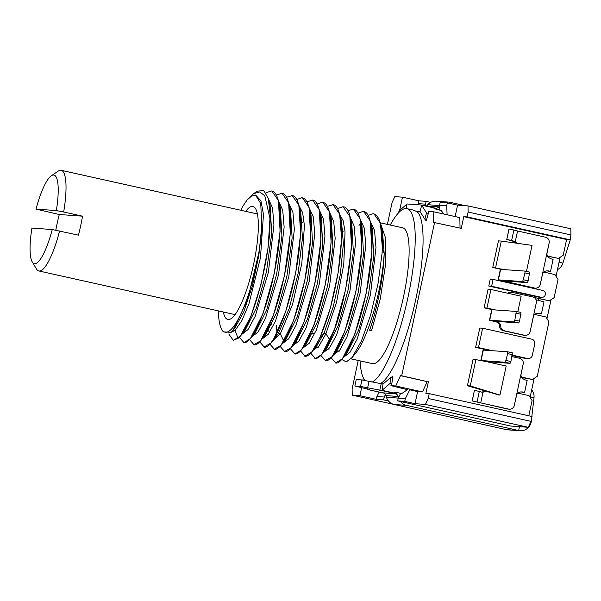 <?xml version="1.0" encoding="UTF-8"?>
<svg xmlns="http://www.w3.org/2000/svg" width="601" height="601" viewBox="0 0 601 601"><rect width="100%" height="100%" fill="white"/><g stroke="black" fill="none" stroke-linecap="round" stroke-linejoin="round"><path stroke-width="0.9" d="M425.095 219.23L426.199 221.003L428.363 213.242L428.295 211.319L433.148 211.672L433.359 222.34L461.26 228.365L463.769 216.66L467.082 216.901L468.126 212.055L467.999 205.903L457.579 205.151L447.309 202.868L440.202 202.357L439.601 205.181L439.819 210.14M400.634 393.324L398.253 398.065L397.644 400.882L404.751 401.4L415.021 403.684L417.612 391.574L409.762 389.831L405.352 398.576L404.751 401.4M415.021 403.684L425.44 404.428L528.264 427.303L510.737 426.041L397.644 400.882M430.677 202.379L425.996 201.335L418.889 200.824L418.334 204.791M387.397 224.406L392.077 202.567L394.797 196.617L402.467 197.173L418.889 200.824M467.999 205.903L570.83 228.771L570.95 234.931L569.913 239.769L566.593 239.529L463.769 216.66M425.463 205.903L425.996 201.335M385.354 394.421L383.43 399.86L388.449 400.98M407.546 389.673L390.928 385.639L391.799 383.784L392.979 375.956L391.341 377.36M425.388 204.16L418.281 203.649M402.467 197.173L399.875 209.276L400.724 209.464M399.875 209.276L399.139 210.823M358.226 360.465L352.111 388.99L352.231 395.15L359.909 395.698L361.659 387.532M380.132 383.784A89.188 20.306 -77.5 0 0 416.005 298.261A89.188 20.306 -77.5 0 0 416.778 211.372L420.287 211.92M420.422 212.138L418.319 211.484M390.928 385.639L395.774 385.992L400.484 375.678L401.701 375.76L434.576 222.43M383.318 383.776L381.973 383.971M426.605 219.56L424.809 219.17L420.009 211.469L416.778 211.372M371.951 382.198A89.188 20.306 -77.5 0 0 408.996 292.454A89.188 20.306 -77.5 0 0 406.915 208.652A89.188 20.306 -77.5 0 0 390.252 225.037M360.044 360.87A89.188 20.306 -77.5 0 0 365.01 380.651M413.631 210.147L415.847 211.169M424.809 219.17L426.53 212.957L421.722 205.257A6.603 1.502 -77.6 0 0 421.429 205.016A6.603 1.502 -77.6 0 0 421.376 205.009L407.29 203.994A6.603 1.502 -77.6 0 0 406.854 204.182L398.966 210.974L398.718 212.649M433.148 211.672L459.833 217.607L460.043 228.095M457.579 205.151L455.13 216.563M447.309 202.868L446.708 205.692L447.099 214.775M398.253 398.065L405.352 398.576M395.563 392.588L395.323 393.708L393.332 393.152L393.828 392.949A4.132 1.172 -171.3 0 1 398.809 392.919L401.738 393.572L407.854 389.403M359.909 395.698L376.324 399.349L376.932 396.525L379.163 392.1M383.43 399.86L376.324 399.349M352.231 395.15L393.903 404.413M384.039 397.036L376.932 396.525M366.888 388.764L367.181 389.238A6.603 1.502 -77.4 0 0 367.474 389.478A6.603 1.502 -77.4 0 0 367.527 389.486L369.638 389.598L354.86 386.007L360.54 386.413L381.612 390.5A6.603 1.502 -77.4 0 0 382.056 390.312L389.959 383.528L391.732 383.926M363.395 378.014L362.794 380.155M354.86 386.007L356.25 379.554L361.937 379.96L383.01 384.047L390.92 377.263L389.959 383.528M350.931 358.842L372.44 363.628A69.573 15.844 -77.5 0 0 372.973 363.703A69.573 15.844 102.5 0 0 403.263 298.006A69.573 15.844 102.5 0 0 402.655 227.794L380.358 222.836M382.063 253.412A77.003 17.534 102.5 0 0 382.386 248.799L384.182 253.614A69.573 15.844 102.5 0 1 355.274 353.704L352.043 357.587L361.419 341.045L370.637 314.969L377.984 283.92L382.063 253.412C383.235 228.5 380.268 215.256 373.161 213.671L368.143 215.413M341.796 359.503L346.236 361.9L352.043 357.587M339.738 214.504L343.179 220.777L345.049 231.791L343.772 264.282L336.575 302.108L325.937 333.735L318.996 346.048L313.046 350.338M349.947 216.773L354.147 226.036L355.567 243.037L350.015 290.448L336.785 334.554L329.573 347.829L323.361 352.607M360.149 219.042L364.356 228.305L365.776 245.298L360.217 292.71L346.987 336.815L339.775 350.098L333.563 354.875M370.351 221.311L374.558 230.574L375.978 247.574L370.419 294.986L357.189 339.092L349.977 352.374L343.764 357.144M337.529 208.6L342.547 206.857C360.202 204.663 349.947 298.982 329.979 340.158C324.36 352.389 319.492 358.504 315.382 358.504L310.725 353.193M347.739 210.876L352.87 209.156M352.757 209.125C363.868 209.035 364.86 249.685 355.687 291.973C347.791 330.37 333.615 361.967 325.592 360.773L320.926 355.469M357.941 213.145L363.072 211.424M362.959 211.402C374.032 211.131 375.077 251.842 365.911 294.137C358.128 332.3 343.749 364.409 335.794 363.042L331.136 357.738M382.386 248.799L380.478 223.279L373.92 213.791L373.161 213.671M380.478 223.271L382.416 230.664L384.182 253.614C383.596 276.535 377.398 308.2 369.615 330.212L371.546 330.64L380.238 299.103L385.414 265.544L385.602 238.131L380.561 223.587M341.496 221.221L343.389 243.856L340.316 274.567L333.262 306.81L324.007 333.307L316.539 346.274L311.649 352.148L319.897 337.92L330.295 308.358L338.145 272.726L341.593 238.822L339.663 214.204L333.044 204.701M351.803 223.857L353.35 251.766L348.099 289.937L338.047 326.065L326.756 348.527L321.866 354.402L334.449 329.491L345.665 289.427L351.532 247.184L349.865 216.458L343.246 206.969M361.952 225.923L363.552 254.088L358.294 292.259L348.234 328.379L336.951 350.811L332.053 356.686L344.681 331.684L355.86 291.718L361.734 249.49L360.074 218.756L353.508 209.253M372.124 228.072L373.762 256.327L368.503 294.505L358.444 330.633L346.972 353.298M373.92 213.791L373.281 213.693M335.32 362.981L342.262 358.955L354.898 333.901L366.122 293.716L371.944 251.669L370.276 221.003L363.718 211.522M325.118 360.713L332.053 356.686M314.856 358.429L315.502 358.527L321.866 354.402M304.707 356.175L311.649 352.148M239.296 337.311L243.953 342.615C251.909 343.877 266.123 312.362 274.018 273.988C283.266 231.22 282.23 190.998 271.119 190.975L271.825 191.08M243.428 342.54L244.074 342.645L250.437 338.521L263.043 313.519L274.236 273.53L280.104 231.332L278.436 200.561L271.877 191.095M276.31 194.987L282.027 193.349M281.328 193.244C292.402 192.868 293.431 233.812 284.273 276.002C276.46 314.233 262.111 346.251 254.163 344.884L249.498 339.58M253.682 344.824L260.624 340.805L273.207 315.893L284.446 275.754L290.306 233.684L288.638 202.845L282.079 193.364M296.714 199.524L301.732 197.782C310.544 197.977 313.331 223.895 308.764 256.807C304.482 289.915 293.371 326.561 283.845 341.225C280.306 346.8 277.219 349.534 274.567 349.429L269.909 344.118M274.094 349.361L281.02 345.357L293.649 320.363L304.842 280.359L310.717 238.139L309.049 207.39L302.491 197.902L301.732 197.782M342.547 206.857L343.306 206.984M327.327 206.331L333.104 204.716M332.345 204.588C343.426 204.242 344.456 245.14 335.298 287.338C327.477 325.599 313.136 357.587 305.18 356.235L300.523 350.924M294.445 353.891L295.091 353.989L301.447 349.872L314.053 324.901L325.246 284.912L331.121 242.706L329.461 211.943L322.895 202.447L322.144 202.319C333.33 202.199 334.186 243.21 325.058 285.25C317.215 323.466 302.927 355.296 294.978 353.966L290.313 348.655M284.296 351.638L291.237 347.611L303.843 322.662L315.044 282.643L320.919 240.453L319.259 209.681L312.633 200.163M306.916 201.793L312.58 200.148M311.934 200.05C323.015 199.757 324.052 240.55 314.894 282.786C307.088 320.994 292.725 353.057 284.776 351.698L280.111 346.386M286.512 197.256L292.229 195.618M291.53 195.513C302.596 195.122 303.633 236.148 294.498 278.188C286.662 316.524 272.276 348.595 264.365 347.153L259.707 341.849M263.892 347.093L270.833 343.066L273.755 338.979L285.663 311.761L295.692 272.831L300.635 233.579L298.847 205.136L292.289 195.633M231.16 332.338L223.241 331.865L221.746 329.363A70.813 16.122 -77.5 0 0 258.858 252.66L247.642 299.636L233.083 330.31L231.16 332.338M270.187 214.933A77.003 17.534 102.5 0 1 270.112 219.095L264.793 195.753L259.752 191.914L253.524 193.68L257.266 191.156L263.854 190.555L268.331 198.683L270.187 214.933L268.084 247.62L261.044 284.258L250.902 316.291L240.235 336.237L233.278 340.286M270.074 205.347L271.72 233.616L266.468 271.78L256.417 307.907L244.975 330.542M280.306 207.706L281.922 235.877L276.67 274.048L266.619 310.184L255.327 332.638L250.437 338.521M289.517 206.977L290.576 210.237L292.124 238.169L286.865 276.347L276.813 312.482L265.514 334.922M299.719 209.253L300.785 212.529L302.438 238.319L298.043 273.748L289.096 308.764L278.421 333.397L275.731 337.184M258.858 252.66C260.443 242.924 261.405 234.165 261.736 226.382L260.751 203.551L255.485 195.062L251.421 196.159L247.139 199.968L242.962 206.06A70.813 16.122 -77.5 0 0 240.776 210.252M218.388 310.897A70.813 16.122 -77.5 0 0 221.746 329.363M253.524 193.68L247.672 199.329M228.771 333.976L233.226 340.271L238.056 338.378C251.271 328.619 270.578 259.902 270.112 219.095M271.119 190.975L265.958 192.823M317.125 204.062L322.144 202.319M268.121 331.279L268.069 328.311M293.994 220.049L293.776 220.499M268.181 328.063L268.226 331.106M255.695 195.115L260.917 200.802L263.471 214.384L260.473 257.679L248.927 303.881L241.812 320.739L235.081 330.392L231.325 332.18M268.316 198.615L272.516 207.878L273.936 224.879L268.384 272.291L255.147 316.396L247.935 329.671L241.73 334.449M278.518 200.884L282.718 210.147L284.138 227.14L278.586 274.552L265.357 318.658L258.145 331.94L251.932 336.718M288.72 203.161L292.927 212.423L294.347 229.417L288.788 276.828L275.558 320.934L268.346 334.209L262.134 338.987M298.922 205.429L302.641 212.679L304.414 225.63L301.837 263.306L292.537 304.467L280.351 333.825L272.343 341.255M309.132 207.698L313.331 216.961L314.751 233.954L309.199 281.366L295.962 325.472L288.758 338.754L282.545 343.524M276.941 333.044L276.505 325.366M319.334 209.967L323.533 219.23L324.961 236.223L319.401 283.642L306.172 327.748L298.96 341.022L292.747 345.8M329.536 212.236L333.743 221.499L335.163 238.492L329.603 285.911L316.374 330.017L309.162 343.291L302.949 348.069M309.049 207.39L310.987 214.782L312.535 242.721L307.276 280.9L297.217 317.035L285.926 339.467L281.028 345.35M319.259 209.681L321.197 217.074L322.737 245.013L317.478 283.184L307.419 319.304L295.947 341.946M331.309 218.997L332.939 247.274L327.68 285.437L317.628 321.558L306.134 344.245M261.736 226.382L258.843 255.395L252.36 285.986L243.743 311.972L234.683 328.379M245.711 211.357A57.891 13.184 102.5 0 1 252.503 206.406A57.891 13.184 102.5 0 1 255.605 208.705A57.891 13.184 102.5 0 1 253.239 265.837A57.891 13.184 102.5 0 1 231.16 318.59A57.891 13.184 102.5 0 1 228.245 319.552A57.891 13.184 102.5 0 1 223.324 311.994M234.938 314.729A51.694 11.772 102.5 0 1 234.21 314.413M256.597 213.776A51.694 11.772 102.5 0 1 257.093 213.768A51.694 11.772 102.5 0 1 257.386 213.806M395.774 385.992L422.465 391.927L417.612 391.574M400.484 375.678L427.176 381.612L422.465 391.927M401.701 375.76L427.176 381.612M522.404 391.942L522.66 392.002C519.542 391.664 517.544 392.603 516.672 394.819L514.163 406.058A4.958 4.823 -85.9 0 1 509.325 409.198L508.183 409.116A4.958 4.823 -85.9 0 1 507.499 409.018L472.161 400.897L480.717 402.888L483.016 392.145L481.461 392.055M528.805 415.794L532.08 400.536L529.023 395.623L517.739 393.114M425.44 404.428L428.16 398.478L429.197 393.64L425.884 393.4L428.385 381.695M547.781 256.206L558.434 258.43L563.22 255.267L566.593 239.529M558.434 258.43L547.428 255.981M515.598 243.067A4.958 4.823 94.1 0 0 514.125 241.655L511.977 240.903L515.26 241.737L517.566 230.994L513.908 230.07M526.461 271.419L532.043 245.373L501.309 241.069L498.462 240.866L492.752 267.498L501.166 269.368M498.116 279.841L500.363 269.346L524.936 271.081L524.973 272.929L522.69 281.568L498.116 279.841L533.455 287.962A4.958 4.823 94.1 0 0 534.139 288.067L535.273 288.149A4.958 4.823 94.1 0 0 540.119 285.002L542.62 273.771C543.499 271.547 545.498 270.608 548.615 270.946L548.352 270.886M538.699 298.577L549.352 300.8L554.137 297.638L558.028 279.48L554.971 274.574L543.695 272.065M549.352 300.8L535.611 297.743L538.706 298.539L538.331 300.297M507.687 293.22A4.958 4.823 -85.9 0 1 510.85 292.289L511.992 292.371A4.958 4.823 -85.9 0 1 512.676 292.469L532.689 296.924A4.958 4.823 -85.9 0 1 536.084 299.794L544.01 301.807L541.418 313.917L539.533 313.316C536.415 312.978 534.417 313.917 533.538 316.134L529.992 332.21A4.958 4.823 -85.9 0 1 524.47 335.26L504.457 330.805A4.958 4.823 -85.9 0 1 500.671 326.042A4.132 4.019 -85.9 0 0 498.011 322.219L496.869 322.136A4.132 4.019 -85.9 0 1 499.536 325.96L500.671 326.042M517.814 311.769L521.15 296.21L490.927 289.494L488.087 289.284L484.105 307.847L492.519 309.718M525.154 335.358L524.012 335.275A4.958 4.823 -85.9 0 1 523.336 335.178L503.315 330.723A4.958 4.823 -85.9 0 1 499.536 325.96M521.781 377.488L532.478 379.486L537.271 376.324L548.946 321.851L545.888 316.937L534.605 314.436M532.478 379.486L521.473 377.037M486.359 361.614L473.122 359.097L467.413 385.729L498.815 394.992L499.949 395.075L506.185 366.024L486.359 361.614L510.091 363.32L510.91 361.539L512.345 352.832L507.635 351.78L483.061 350.052L480.845 360.39M484.601 390.785A4.958 4.823 -85.9 0 1 481.882 392.062M512.285 355.116L527.528 358.512A4.132 4.019 94.1 0 0 532.321 355.349L534.74 344.05A4.132 4.019 94.1 0 0 531.682 339.144L482.626 328.229L479.778 328.026L475.624 347.393L489.492 350.473M512.202 355.529L524.688 358.309A4.132 4.019 -85.9 0 0 525.251 358.391L528.099 358.594M493.09 279.405L490.251 279.202L488.778 286.061L538.421 297.104L541.268 297.307A3.508 3.418 94.1 0 0 545.377 294.37A3.508 3.418 94.1 0 0 542.733 290.448L493.09 279.405L491.618 286.264L541.268 297.307M541.749 297.375L538.909 297.172A3.508 3.418 -85.9 0 1 538.421 297.104M488.778 286.061L491.618 286.264M482.626 328.229L478.471 347.596L492.332 350.683M475.624 347.393L478.471 347.596M509.325 409.198A4.958 4.823 -85.9 0 1 508.641 409.101L480.717 402.888M472.161 400.897L474.414 390.402L472.273 400.867M485.661 390.943A4.958 4.823 -85.9 0 1 483.016 392.145L482.062 392.183M516.785 243.24A4.958 4.823 94.1 0 0 515.26 241.737L514.125 241.655M548.089 270.848L550.501 271.547L553.093 259.437L551.207 258.843C548.262 257.694 546.842 255.951 546.948 253.592L549.269 242.316A4.958 4.823 94.1 0 0 545.49 237.207L517.566 230.994M523.501 279.788L528.211 280.832L527.393 282.62L502.962 280.877L534.59 288.044A4.958 4.823 94.1 0 0 535.273 288.149M508.649 293.431A4.958 4.823 -85.9 0 1 511.992 292.371M511.977 356.573L519.542 358.256A4.958 4.823 -85.9 0 1 523.313 363.372L520.992 374.648C520.894 377 522.314 378.75 525.259 379.892L527.145 380.493L524.545 392.603L522.141 391.905M492.752 267.498L504.014 269.571M524.936 271.081L529.646 272.125L528.211 280.832M496.869 322.136L494.443 321.219L518.746 322.97L519.564 321.182L520.992 312.475L516.282 311.431L491.716 309.703L489.462 320.19L514.035 321.926L514.854 320.138L516.282 311.431M524.973 272.929L529.684 273.973M481.649 360.562L505.388 362.275L507.672 353.628L507.635 351.78M516.319 313.279L521.029 314.323M514.854 320.138L519.564 321.182M496.125 321.933L489.462 320.19M547.729 256.439L547.466 256.049M560.109 257.326L556.045 276.287M551.027 299.696L546.955 318.658M534.154 378.382L530.09 397.344M528.264 427.303L530.983 421.354L532.02 416.508L429.197 393.64M524.545 392.603L520.812 391.897M541.418 313.917L537.685 313.219M546.767 270.848L550.501 271.547M522.69 281.568L527.393 282.62M509.13 228.973L506.763 239.491L509.017 228.996L513.915 230.025L511.609 240.528L514.216 241.234M506.876 239.461L511.669 240.513M506.763 239.491L511.977 240.903M497.643 322.106L498.169 321.49M514.035 321.926L518.746 322.97M501.309 241.069L495.6 267.7M490.927 289.494L486.945 308.05L495.359 309.928M475.962 359.3L470.252 385.932L499.949 395.075M484.105 307.847L486.945 308.05M467.413 385.729L470.252 385.932M505.388 362.275L510.091 363.32M506.2 360.487L510.91 361.539M507.672 353.628L512.383 354.68M467.082 216.901L569.913 239.769M468.126 212.055L570.95 234.931M428.16 398.478L530.983 421.354M474.527 390.38L479.313 391.431L477.066 401.919M479.305 391.476L481.867 392.145M400.491 401.521A10.735 10.45 94.1 0 0 406.449 405.359L518.633 430.519A10.735 10.45 94.1 0 0 520.128 430.737L507.815 429.85A10.735 10.45 -85.9 0 1 506.312 429.632L394.136 404.473A10.735 10.45 -85.9 0 1 386.435 397.246L385.925 395.593A4.132 4.019 94.1 0 0 383.701 393.062L367.527 389.486M361.937 379.96L360.54 386.413M390.92 377.263L392.723 377.668M382.927 392.814L396.014 393.948A4.132 4.019 -85.9 0 1 398.245 396.48L398.546 397.471M520.128 430.737A10.735 10.45 94.1 0 0 531.276 421.263L531.6 418.499M531.832 416.47L533.996 397.892A10.735 10.45 94.1 0 0 531.712 389.831M557.488 269.601A10.735 10.45 94.1 0 0 562.867 263.246L569.951 240.843A10.735 10.45 94.1 0 0 570.462 237.207M465.467 205.722L449.984 202.304A10.735 10.45 94.1 0 0 444.372 202.657M426.462 206.12A4.132 4.019 94.1 0 0 426.575 206L427.709 204.716A10.735 10.45 -85.9 0 1 436.206 201.207L448.519 202.094M439.639 206.038L438.888 206.887A4.132 4.019 -85.9 0 1 435.823 208.246L433.411 207.736M435.808 209.095L435.823 208.246L435.101 208.156L434.974 208.765M421.474 205.031L433.509 207.856A4.132 0.909 15.5 0 0 438.076 209.757L441.006 210.403L444.049 214.099M433.163 207.608L421.722 205.257L420.009 211.469M428.333 213.355L426.53 212.957M439.601 205.181L446.708 205.692M52.272 229.544L31.943 228.079A45.36 10.33 -77.5 0 0 32.206 261.856A45.36 10.33 -77.5 0 0 52.272 229.544L78.453 235.149A51.551 11.735 102.5 0 0 82.517 216.18L59.281 214.512A51.551 11.735 102.5 0 0 55.788 230.221M51.355 175.755A45.36 10.33 -77.5 0 1 56.344 210.575L36.007 209.118A45.36 10.33 -77.5 0 1 51.355 175.755L58.229 171.12A51.551 11.735 102.5 0 1 60.829 170.263A51.551 11.735 102.5 0 1 61.219 170.316A51.551 11.735 102.5 0 1 63.676 211.995L82.517 216.18M36.007 209.118L59.281 214.512M59.612 230.957A51.551 11.735 102.5 0 1 39.23 271.021A51.551 11.735 102.5 0 1 38.832 270.961A51.551 11.735 102.5 0 1 36.466 268.97L32.206 261.856M56.344 210.575L63.676 211.995M406.854 204.182L406.201 208.555M319.897 337.92L324.007 333.307L325.937 333.735L329.979 340.158M273.755 338.979L278.421 333.397L280.351 333.825L283.845 341.225M233.331 330.002L235.081 330.392L238.056 338.378M535.416 298.659L535.611 297.743M527.528 358.512L524.688 358.309M507.499 409.018L508.641 409.101M540.119 285.002L549.269 242.316M506.666 281.831L506.816 281.14M529.992 332.21L536.903 299.974M489.417 362.29L489.514 361.84M514.163 406.058L523.313 363.372M498.387 279.826L500.633 269.331M489.732 320.175L491.986 309.68M481.1 360.442L483.332 350.03M533.455 287.962L534.59 288.044M523.336 335.178L524.47 335.26M503.315 330.723L504.457 330.805M367.181 389.238L367.286 388.862M368.999 381.545L367.602 387.998M381.177 383.919L379.779 390.372M393.828 392.949L382.056 390.312L383.01 384.047M396.585 392.603L396.014 393.948M385.925 395.593L398.245 396.48M386.435 397.246L398.245 398.095M394.136 404.473L406.449 405.359M506.312 429.632L518.633 430.519L519.467 426.672M533.996 397.892L530.15 397.434M562.867 263.246L559.118 262.013M426.575 206L438.888 206.887M427.709 204.716L439.616 205.572M393.392 393.144L381.612 390.5M413.826 210.192L406.915 208.652M339.159 351.833L339.039 351.367M318.598 346.649L318.868 347.678M328.837 349.031L329.093 350.007M359.015 225.413L359.774 224.504M342.262 358.955L347.153 353.072M370.269 221.003L372.214 228.403M360.074 218.756L362.012 226.149M349.865 216.458L351.803 223.85M268.324 198.683L270.165 205.7M245.125 330.362L240.235 336.244M280.374 207.961L278.428 200.569M290.576 210.237L288.638 202.845M265.514 334.93L260.624 340.805M300.785 212.529L298.847 205.136M255.485 195.07L255.868 195.152M314.631 333.848L312.7 333.42M271.885 324.337L270.029 323.931M343.126 231.475L341.623 231.145M302.311 222.4L300.808 222.062M248.048 198.878L247.139 199.968M233.083 330.302L234.893 328.123M291.237 347.611L296.128 341.736M270.833 343.066L275.724 337.191M331.399 219.342L329.461 211.943M306.337 343.99L301.447 349.872M341.601 221.604L339.663 214.204M544.348 272.208L544.498 271.524M560.124 257.318L556.053 276.302M551.042 299.681L546.97 318.673M534.169 378.367L530.105 397.359M518.4 393.264L518.543 392.581M535.266 314.578L535.416 313.895M379.254 392.122L367.474 389.478M433.216 207.615L421.429 205.016M38.832 270.961L235.036 314.601M270.623 322.519L271.216 322.647M61.219 170.316L257.423 213.956"/></g></svg>
